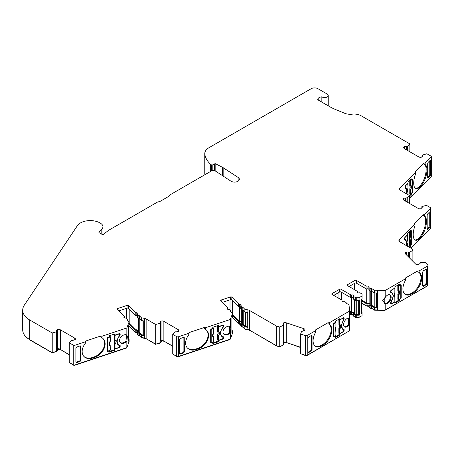 <?xml version="1.0" encoding="UTF-8"?>
<svg xmlns="http://www.w3.org/2000/svg" width="454" height="454" viewBox="0 0 454 454"><rect width="100%" height="100%" fill="white"/><g stroke="black" fill="none" stroke-linecap="round" stroke-linejoin="round"><path stroke-width="0.68" d="M368.881 289.232A1.447 0.834 0 0 0 368.625 289.033A1.447 0.834 0 0 0 367.07 288.846A0.965 0.556 180 0 1 366.038 288.721L356.35 283.126A0.965 0.556 0 0 0 354.988 283.126L349.081 286.536M349.569 324.275L349.569 318.112A5.062 2.923 120 0 0 345.721 319.644A5.062 2.923 120 0 0 343.599 324.638A5.062 2.923 120 0 0 344.648 326.959A5.062 2.923 120 0 0 349.569 324.275L349.569 330.739L307.227 355.187L307.227 335.5L315.644 330.643L315.644 329.854L327.919 322.771L329.281 322.771L349.569 311.058L349.024 304.833L346.164 303.181A1.447 0.834 0 0 0 346.22 302.949A1.447 0.834 0 0 0 345.795 302.358L344.847 301.808A0.965 0.556 0 0 0 343.814 301.683A1.447 0.834 180 0 1 341.839 300.906A1.447 0.834 180 0 1 341.936 300.605A0.965 0.556 0 0 0 342.004 300.4A0.965 0.556 0 0 0 341.72 300.003L332.033 294.413A0.965 0.556 180 0 1 331.749 294.016A0.965 0.556 180 0 1 332.033 293.625L339.643 289.232A0.965 0.556 180 0 1 341.011 289.232L350.698 294.822A0.965 0.556 0 0 0 351.731 294.947A1.447 0.834 180 0 1 353.28 295.134A1.447 0.834 180 0 1 353.706 295.724A1.447 0.834 180 0 1 353.604 296.031A0.965 0.556 0 0 0 353.541 296.235A0.965 0.556 0 0 0 353.819 296.627L355.244 297.449A1.447 0.834 0 0 0 356.265 297.693L359.08 297.693L362.037 295.985L362.037 294.362A1.447 0.834 0 0 0 361.611 293.772L360.187 292.955A0.965 0.556 0 0 0 359.154 292.83A1.447 0.834 180 0 1 357.179 292.053A1.447 0.834 180 0 1 357.281 291.746A0.965 0.556 0 0 0 357.343 291.542A0.965 0.556 0 0 0 357.065 291.15L347.372 285.555A0.965 0.556 180 0 1 347.094 285.163A0.965 0.556 180 0 1 347.372 284.766L354.988 280.373A0.965 0.556 180 0 1 356.35 280.373L366.038 285.969A0.965 0.556 0 0 0 367.07 286.088A1.447 0.834 180 0 1 368.625 286.275A1.447 0.834 180 0 1 369.045 286.866A1.447 0.834 180 0 1 368.949 287.172A0.965 0.556 0 0 0 368.881 287.376A0.965 0.556 0 0 0 369.164 287.768L370.112 288.318A1.447 0.834 0 0 0 371.542 288.528L374.402 290.18L385.185 290.498L405.467 278.784L405.467 277.996L417.742 270.913L419.104 270.913L427.52 266.05L427.52 285.736L385.185 310.178L385.185 303.715A5.062 2.923 120 0 0 389.033 302.182A5.062 2.923 120 0 0 391.149 297.188A5.062 2.923 120 0 0 390.099 294.873A5.062 2.923 120 0 0 385.185 297.552L385.185 290.498M353.541 298.091A1.447 0.834 0 0 0 353.28 297.892A1.447 0.834 0 0 0 351.731 297.705A0.965 0.556 180 0 1 350.698 297.58L341.011 291.984A0.965 0.556 0 0 0 339.643 291.984L333.735 295.395M247.18 312.483L247.18 326.659L247.901 327.379L247.901 329.542L247.907 309.866L247.901 312.613L244.859 312.051L242.833 310.025A1.447 0.834 180 0 1 241.783 309.781A1.447 0.834 180 0 1 241.551 309.611L240.881 308.936A0.965 0.556 180 0 1 240.751 308.658L240.751 305.905A0.965 0.556 0 0 0 240.881 306.183L241.551 306.853A1.447 0.834 0 0 0 241.783 307.029A1.447 0.834 0 0 0 242.833 307.273L244.859 309.293L247.901 309.861A4.824 2.786 180 0 1 249.592 310.496L276.1 325.802L276.1 345.488L249.592 330.183A4.824 2.786 0 0 0 247.907 329.547L244.859 328.98L242.833 326.954A1.447 0.834 180 0 1 241.783 326.71A1.447 0.834 180 0 1 241.551 326.534L240.881 325.864A0.965 0.556 180 0 1 240.751 325.586L240.751 323.424A0.965 0.556 180 0 1 240.938 323.089A1.447 0.834 180 0 0 241.222 322.595A1.447 0.834 180 0 0 240.796 322.005A1.447 0.834 180 0 0 239.616 321.767A0.965 0.556 180 0 1 238.668 321.489L238.668 323.657L232.187 317.17M232.567 313.391L232.567 316.149L231.898 317.948L231.898 332.714L232.567 330.909L232.567 333.077L230.303 339.166L178.445 356.452L178.445 336.772L188.756 333.332L189.108 332.572L204.141 327.561L205.458 327.765L230.303 319.485L232.567 313.391L230.541 311.37A1.447 0.834 0 0 0 230.751 310.933A1.447 0.834 0 0 0 230.558 310.519L229.889 309.844A0.965 0.556 0 0 0 229.735 309.73A0.965 0.556 0 0 0 228.947 309.571A1.447 0.834 180 0 1 227.335 308.743A1.447 0.834 180 0 1 227.619 308.243A0.965 0.556 0 0 0 227.806 307.914A0.965 0.556 0 0 0 227.675 307.636L220.826 300.786A0.965 0.556 180 0 1 220.695 300.508A0.965 0.556 180 0 1 221.177 300.026L230.501 296.916A0.965 0.556 180 0 1 231.665 297.007A0.965 0.556 180 0 1 231.818 297.12L238.668 303.97A0.965 0.556 0 0 0 239.616 304.248A1.447 0.834 180 0 1 240.796 304.486A1.447 0.834 180 0 1 241.222 305.077A1.447 0.834 180 0 1 240.938 305.57A0.965 0.556 0 0 0 240.751 305.905M240.751 307.216A1.447 0.834 0 0 0 239.616 307A0.965 0.556 180 0 1 238.668 306.728L231.818 299.878A0.965 0.556 0 0 0 231.665 299.759A0.965 0.556 0 0 0 230.501 299.674L222.409 302.37M139.378 318.509A1.447 0.834 180 0 1 138.322 318.265A1.447 0.834 180 0 1 138.09 318.089L137.42 317.42A0.965 0.556 180 0 1 137.29 317.142L137.29 314.384A0.965 0.556 0 0 0 137.42 314.662L138.09 315.337A1.447 0.834 0 0 0 138.322 315.507A1.447 0.834 0 0 0 139.378 315.751L141.398 317.777L144.44 318.345L144.44 321.097L141.398 320.53L139.378 318.509L139.378 315.751M129.106 321.875L129.106 324.627L128.437 326.432L128.437 341.198L129.106 339.393L129.106 341.556L126.842 347.651L74.984 364.937L74.984 345.25L85.295 341.817L85.647 341.056L100.68 336.045L101.997 336.249L126.842 327.97L129.106 321.875L127.08 319.849A1.447 0.834 0 0 0 127.29 319.417A1.447 0.834 0 0 0 127.097 319.003L126.428 318.328A0.965 0.556 0 0 0 126.274 318.214A0.965 0.556 0 0 0 125.486 318.055A1.447 0.834 180 0 1 123.874 317.221A1.447 0.834 180 0 1 124.158 316.727A0.965 0.556 0 0 0 124.345 316.398A0.965 0.556 0 0 0 124.214 316.12L117.365 309.27A0.965 0.556 180 0 1 117.24 308.992A0.965 0.556 180 0 1 117.722 308.51L127.041 305.4A0.965 0.556 180 0 1 128.204 305.491A0.965 0.556 180 0 1 128.357 305.604L135.213 312.454A0.965 0.556 0 0 0 136.155 312.732A1.447 0.834 180 0 1 137.335 312.971A1.447 0.834 180 0 1 137.761 313.561A1.447 0.834 180 0 1 137.477 314.054A0.965 0.556 0 0 0 137.29 314.384M137.29 315.7A1.447 0.834 0 0 0 136.155 315.485A0.965 0.556 180 0 1 135.213 315.212L128.357 308.362A0.965 0.556 0 0 0 128.204 308.243A0.965 0.556 0 0 0 127.041 308.158L118.954 310.854M212.83 170.443L212.83 164.893L214.498 163.928A0.965 0.556 180 0 1 215.815 163.905L222.312 167.214A9.642 5.567 180 0 1 222.755 167.452A9.642 5.567 180 0 1 223.152 167.696L238.151 177.469A4.824 2.786 180 0 1 239.366 179.313A4.824 2.786 180 0 1 236.392 181.884A4.824 2.786 180 0 1 231.137 181.282A4.824 2.786 180 0 1 230.938 181.157L215.156 170.88A2.412 1.39 180 0 0 211.643 170.817L169.087 195.39L169.773 195.782L158.86 202.081L158.179 201.684L108.875 230.155A4.824 2.786 180 0 0 108.404 230.467L103.484 234.309L102.025 234.372L99.08 232.669L98.927 232L101.798 229.122A8.456 4.88 0 0 0 102.933 226.682A8.456 4.88 0 0 0 100.459 223.232L99.432 222.642A8.456 4.88 180 0 0 98.552 222.199A13.79 7.962 0 0 0 77.373 225.689L24.312 305.162A24.107 13.921 0 0 0 22.7 310.167A24.107 13.921 0 0 0 29.754 320.008L52.227 332.981L56.551 331.766L56.591 330.955L56.591 331.494M425.154 163.009L425.154 164.558L423.837 164.059L423.837 163.213L425.154 163.009L431.107 157.056A1.447 0.834 180 0 0 431.3 156.641L431.3 176.322A1.447 0.834 180 0 1 431.107 176.742L431.107 157.056M425.154 164.558A12.292 5.017 -71.6 0 1 426.964 169.864A12.292 5.017 -71.6 0 1 420.818 186.049L419.854 187.014A12.292 5.017 -71.6 0 1 415.966 188.637A12.292 5.017 -71.6 0 1 415.512 174.2L415.16 171.89L423.837 163.213M415.563 188.45A12.292 5.017 108.4 0 0 419.014 186.736L419.978 185.771A12.292 5.017 108.4 0 0 426.13 169.586A12.292 5.017 108.4 0 0 423.883 164.07M406.495 193.813A7.23 2.951 108.4 0 0 406.71 191.588A7.23 2.951 108.4 0 0 405.382 188.342A7.23 2.951 108.4 0 0 405.223 188.302A0.965 0.392 -71.6 0 1 405.201 188.297A0.965 0.392 -71.6 0 1 405.025 187.865L405.025 187.076A0.965 0.392 -71.6 0 1 405.507 185.805L408.05 183.263L408.05 182.082L411.279 178.853L411.279 180.034L412.016 179.296A0.965 0.392 -71.6 0 1 412.323 179.171A0.965 0.392 -71.6 0 1 412.499 179.602L412.499 192.002A0.965 0.392 -71.6 0 1 412.016 193.273L411.279 194.006L411.279 195.186L409.349 197.121M424.655 214.549L424.655 216.098L423.332 215.599L423.332 214.753L424.655 214.549L430.602 208.596A1.447 0.834 180 0 0 430.795 208.182L430.795 227.863A1.447 0.834 180 0 1 430.602 228.283L430.602 208.596M424.655 216.098A12.292 5.017 -71.6 0 1 426.459 221.404A12.292 5.017 -71.6 0 1 420.313 237.59L419.348 238.554A12.292 5.017 -71.6 0 1 415.461 240.177A12.292 5.017 -71.6 0 1 415.007 225.74L414.655 223.43L423.332 214.753M415.058 239.99A12.292 5.017 108.4 0 0 418.514 238.276L419.479 237.311A12.292 5.017 108.4 0 0 425.625 221.121A12.292 5.017 108.4 0 0 423.378 215.61M405.995 245.353A7.23 2.951 108.4 0 0 406.211 243.128A7.23 2.951 108.4 0 0 404.883 239.882A7.23 2.951 108.4 0 0 404.724 239.843A0.965 0.392 -71.6 0 1 404.701 239.837A0.965 0.392 -71.6 0 1 404.525 239.406L404.525 238.617A0.965 0.392 -71.6 0 1 405.008 237.346L407.544 234.803L407.544 233.623L410.779 230.394L410.779 231.574L411.511 230.836A0.965 0.392 -71.6 0 1 411.818 230.711A0.965 0.392 -71.6 0 1 411.994 231.143L411.994 243.543A0.965 0.392 -71.6 0 1 411.511 244.814L410.779 245.546L410.779 246.726L409.9 247.606M405.467 278.784L405.467 280.334A12.292 7.099 120 0 0 405.456 294.55A12.292 7.099 120 0 0 411.602 293.942L412.97 293.153A12.292 7.099 120 0 0 421.664 278.098A12.292 7.099 120 0 0 419.116 272.468A12.292 7.099 120 0 0 419.104 272.462L417.742 271.753L417.742 270.913M405.127 294.334A12.292 7.099 120 0 0 410.921 293.545L412.289 292.762A12.292 7.099 120 0 0 420.977 277.7A12.292 7.099 120 0 0 418.656 272.213M384.396 303.238L384.805 303.425A5.062 2.923 120 0 0 388.522 301.592A5.062 2.923 120 0 0 390.468 296.797A5.062 2.923 120 0 0 389.736 294.714M385.185 297.552L382.671 300.559L384.879 303.544M393.022 296.104A7.23 4.177 -60 0 1 390.917 302.097A0.965 0.556 120 0 0 390.639 302.897L390.639 303.681A0.965 0.556 120 0 0 390.837 304.123A0.965 0.556 120 0 0 391.32 304.078L394.912 302.001L394.912 303.181L399.486 300.542L399.486 299.362L400.524 298.76A0.965 0.556 120 0 0 401.205 297.58L401.205 285.18A0.965 0.556 120 0 0 401.007 284.737A0.965 0.556 120 0 0 400.524 284.789L399.486 285.39L399.486 284.204L394.912 286.849L394.912 288.029L391.32 290.1A0.965 0.556 120 0 0 390.639 291.281L390.639 292.07A0.965 0.556 120 0 0 390.837 292.512A0.965 0.556 120 0 0 390.917 292.546A7.23 4.177 -60 0 1 391.524 292.796A7.23 4.177 -60 0 1 393.022 296.104M344.331 326.721A5.062 2.923 120 0 0 348.581 324.338L348.581 317.959M315.644 329.854L315.644 332.192A12.292 7.099 120 0 0 315.632 346.408A12.292 7.099 120 0 0 321.778 345.8L323.146 345.012A12.292 7.099 120 0 0 331.84 329.956A12.292 7.099 120 0 0 329.292 324.326L327.919 323.611L327.919 322.771M329.292 324.326A12.292 7.099 120 0 0 329.281 324.321L329.281 322.771M315.303 346.198A12.292 7.099 120 0 0 321.097 345.403L322.465 344.62A12.292 7.099 120 0 0 331.159 329.559A12.292 7.099 120 0 0 328.838 324.071M283.415 325.03L283.415 322.959A2.412 1.39 180 0 1 286.23 322.788L303.766 328.634A2.412 1.39 180 0 1 304.265 328.855A2.412 1.39 180 0 1 304.969 329.842A2.412 1.39 180 0 1 304.918 330.126L302.699 331.227L301.683 331.136L300.616 334.013L305.48 335.637L305.48 355.317L300.616 353.694L300.616 334.013M223.572 333.917A5.062 3.581 135 0 0 229.446 332.623L230.036 326.42M230.536 326.596L230.303 326.539A5.062 3.581 135 0 0 225.587 327.419A5.062 3.581 135 0 0 222.993 332.056A5.062 3.581 135 0 0 223.799 334.178A5.062 3.581 135 0 0 230.303 332.703L230.831 328.202L230.303 326.539L230.303 319.485M188.756 333.332L188.756 334.882A12.292 8.694 135 0 0 187.576 348.184A12.292 8.694 135 0 0 196.27 349.529L197.938 348.973A12.292 8.694 135 0 0 208.59 335.381A12.292 8.694 135 0 0 206.632 330.24A12.292 8.694 135 0 0 205.458 329.315L204.141 328.407L204.141 327.561M187.343 347.934A12.292 8.694 135 0 0 195.787 349.047L197.456 348.49A12.292 8.694 135 0 0 208.108 334.899A12.292 8.694 135 0 0 206.388 330.001M120.111 342.401A5.062 3.581 135 0 0 125.985 341.107L126.575 334.904M127.075 335.08L126.842 335.024A5.062 3.581 135 0 0 122.126 335.903A5.062 3.581 135 0 0 119.533 340.54A5.062 3.581 135 0 0 120.338 342.656A5.062 3.581 135 0 0 126.842 341.187L127.37 336.686L126.842 335.024L126.842 327.97M85.295 341.817L85.295 343.366A12.292 8.694 135 0 0 84.115 356.662A12.292 8.694 135 0 0 92.809 358.007L94.483 357.451A12.292 8.694 135 0 0 105.129 343.865A12.292 8.694 135 0 0 103.172 338.724A12.292 8.694 135 0 0 101.997 337.799L100.68 336.891L100.68 336.045M83.882 356.418A12.292 8.694 135 0 0 92.327 357.525L94.001 356.969A12.292 8.694 135 0 0 104.647 343.383A12.292 8.694 135 0 0 102.927 338.485M137.29 332.629A1.447 0.834 0 0 0 136.155 332.413L136.155 330.245A1.447 0.834 180 0 1 137.335 330.489A1.447 0.834 180 0 1 137.761 331.079A1.447 0.834 180 0 1 137.477 331.573A0.965 0.556 180 0 0 137.29 331.902L137.29 334.07A0.965 0.556 180 0 0 137.42 334.348L137.42 332.18A0.965 0.556 180 0 1 137.29 331.902M144.446 338.031L144.446 318.35A4.824 2.786 180 0 1 146.131 318.98L155.688 324.496L155.688 344.183L146.131 338.661A4.824 2.786 0 0 0 144.446 338.031L141.398 337.458L139.378 335.438A1.447 0.834 180 0 1 138.322 335.194A1.447 0.834 180 0 1 138.09 335.018L137.42 334.348M139.378 335.438L139.378 333.27A1.447 0.834 180 0 1 138.322 333.026A1.447 0.834 180 0 1 138.09 332.856L138.09 335.018M242.833 326.954L242.833 324.786A1.447 0.834 180 0 1 241.783 324.542A1.447 0.834 180 0 1 241.551 324.372L241.551 326.534M353.541 315.019A1.447 0.834 0 0 0 353.28 314.821A1.447 0.834 0 0 0 351.731 314.633A0.965 0.556 180 0 1 350.698 314.509L349.569 313.856M351.731 314.633L351.731 312.466A1.447 0.834 180 0 1 353.28 312.653A1.447 0.834 180 0 1 353.706 313.243A1.447 0.834 180 0 1 353.604 313.549A0.965 0.556 180 0 0 353.541 313.754L353.541 315.916A0.965 0.556 180 0 0 353.819 316.313L353.819 314.145A0.965 0.556 180 0 1 353.541 313.754M368.881 306.161A1.447 0.834 0 0 0 368.625 305.962A1.447 0.834 0 0 0 367.07 305.775A0.965 0.556 180 0 1 366.038 305.65L361.69 303.141M367.07 305.775L367.07 303.607A1.447 0.834 180 0 1 368.625 303.794A1.447 0.834 180 0 1 369.045 304.384A1.447 0.834 180 0 1 368.949 304.691A0.965 0.556 180 0 0 368.881 304.895L368.881 307.057A0.965 0.556 180 0 0 369.164 307.454L369.164 305.287A0.965 0.556 180 0 1 368.881 304.895M212.83 164.893L211.462 164.893L210.287 164.042A40.497 23.381 0 0 1 204.839 154.394L204.839 174.075A40.497 23.381 0 0 0 204.953 174.682M405.053 186.781L405.643 187.933M405.025 187.36L405.518 187.899C406.489 188.172 406.988 189.301 407.017 191.287L406.722 193.943M405.706 188.506L405.025 187.752M409.837 185.919L410.229 185.255L410.853 185.141C411.613 185.919 411.613 187.457 410.853 189.761L410.427 189.199L410.081 189.409L409.837 188.773L410.115 187.071L409.752 185.555L409.752 180.743L410.666 179.829M404.554 238.322L405.138 239.474M404.525 238.9L405.019 239.44C405.984 239.712 406.483 240.841 406.512 242.828L406.222 245.483M405.201 240.047L404.525 239.275M409.338 237.459L409.729 236.795L410.348 236.682C411.108 237.459 411.108 238.997 410.348 241.301L409.922 240.739L409.582 240.949L409.338 240.314L409.61 238.611L409.253 237.096L409.253 232.283L410.166 231.37M390.695 290.923L391.337 292.2L391.904 292.438L393.448 295.86L391.104 301.825M392.579 293.959L391.552 292.268M397.942 291.048L398.226 290.435L398.879 290.418C399.951 291.332 399.951 292.875 398.879 295.038L398.442 294.413L398.101 294.567L397.942 293.903L398.334 292.251L397.823 290.674L397.823 285.855L399.06 285.14M369.845 290.918L369.845 304.895L370.793 305.446L371.61 305.298L374.822 307.154L376.576 307.205L377.592 307.795L374.402 307.699L374.402 309.866L371.542 308.215A1.447 0.834 180 0 1 370.112 307.999L369.164 307.454M369.845 303.874L369.306 303.403L366.719 303.09L366.719 288.886M354.506 299.776L354.506 313.754L355.925 314.571L358.739 314.622L359.42 315.014L359.42 300.253L356.265 300.452A1.447 0.834 180 0 1 355.244 300.207L353.819 299.385A0.965 0.556 180 0 1 353.541 298.987L353.541 296.235M354.506 312.732L353.961 312.261L351.379 311.949L351.379 297.745M339.904 333.463L338.854 333.287L338.854 328.469L339.365 326.295L338.973 325.098L339.257 324.479L339.904 324.462C340.982 325.382 340.982 326.92 339.904 329.082L339.904 333.463L343.173 331.579L343.684 330.694L343.428 329.366A0.965 0.556 120 0 0 343.389 329.122M232.652 300.713L232.652 314.361L232.346 314.128M241.715 309.741L241.715 323.424L242.385 324.094L243.236 324.077L245.506 326.347L247.18 326.659M241.715 321.767L239.508 321.211L239.508 307.006M218.47 340.256L217.534 339.927L217.534 335.109L218.158 333.026L217.682 331.761L217.835 331.176L218.47 331.255C219.787 332.356 219.787 333.894 218.47 335.875L218.47 340.256L222.471 338.922L223.096 338.122L222.761 337.016L221.359 336.125L220.252 332.016L223.096 326.511L223.096 325.921L222.471 325.541L223.096 325.921M129.197 309.197L129.197 322.845L128.891 322.612M138.254 318.226L138.254 331.902L138.924 332.578L139.775 332.561L142.051 334.831L143.719 335.143L144.44 335.864L141.398 335.296L141.398 337.458M138.254 330.251L136.047 329.695L136.047 315.49M115.01 348.74L114.073 348.411L114.073 343.593L114.697 341.51L114.221 340.239L114.374 339.654L115.01 339.74C116.326 340.835 116.326 342.378 115.01 344.359L115.01 348.74L119.01 347.406L119.635 346.606L119.306 345.5L117.898 344.609L116.792 340.5L119.635 334.995L119.635 334.405L119.01 334.019L119.635 334.405M408.674 257.1L408.674 251.993L409.474 252.367L409.474 257.9M406.597 149.905L406.597 146.29L407.743 146.415L409.854 143.918L360.958 115.691A9.642 5.567 0 0 0 352.173 114.175A9.642 5.567 180 0 1 344.62 113.262L335.829 109.652A48.215 27.836 180 0 1 329.678 106.65L317.811 99.801L318.226 98.331A4.58 2.645 180 0 1 321.846 96.844A3.615 2.088 0 0 0 325.853 97.468A3.615 2.088 0 0 0 328.236 95.505A3.615 2.088 0 0 0 327.175 94.029L317.97 88.717A4.824 2.786 180 0 0 311.155 88.717L209.01 147.686A14.466 8.354 0 0 0 204.771 153.594A14.466 8.354 0 0 0 204.839 154.394M317.777 99.477L317.811 99.801M99.08 232.669L98.927 232L98.927 232.556M69.269 354.636L60.405 349.518A2.412 1.39 0 0 0 59.185 349.137L59.185 348.746A2.412 1.39 0 0 0 57.607 348.871L57.607 329.581L56.591 330.955L56.58 330.518M57.607 329.581A2.412 1.39 180 0 1 60.405 329.837L74.723 338.099A2.412 1.39 180 0 1 75.426 339.087A2.412 1.39 180 0 1 75.165 339.717L72.532 340.449L71.584 340.205L69.269 342.827L69.269 362.508L73.242 364.8A1.447 0.834 180 0 0 74.984 364.937M74.984 345.25A1.447 0.834 180 0 1 73.242 345.119L69.269 342.827M155.688 324.496L160.012 323.282L160.052 322.476L160.052 323.01M172.73 346.152L163.866 341.033A2.412 1.39 0 0 0 162.646 340.659L162.646 340.262A2.412 1.39 0 0 0 161.068 340.386L161.068 321.097L160.052 322.476L160.041 322.034M161.068 321.097A2.412 1.39 180 0 1 163.866 321.353L178.178 329.615A2.412 1.39 180 0 1 178.887 330.603A2.412 1.39 180 0 1 178.626 331.233L175.987 331.965L175.045 331.721L172.73 334.343L176.702 336.635L176.702 356.322L172.73 354.024L172.73 334.343M178.445 336.772A1.447 0.834 180 0 1 176.702 336.635M276.401 325.938L279.743 327.05L283.375 325.229L283.375 344.909L279.743 346.731L276.401 345.619L276.401 325.938A1.447 0.834 180 0 1 276.1 325.802M300.616 347.27L286.23 342.475A2.412 1.39 0 0 0 284.885 342.288L284.885 341.896L283.841 343.247A1.249 0.721 180 0 1 284.051 343.65A1.249 0.721 180 0 1 283.886 344.013L283.523 344.37L283.375 325.229M283.523 325.081L283.046 324.445L283.046 324.792M283.415 322.959L282.99 324.224M307.227 335.5A1.447 0.834 180 0 1 305.48 335.637M419.956 263.49L420.211 262.764L424.944 262.236L427.753 265.045A1.447 0.834 180 0 1 427.946 265.459A1.447 0.834 180 0 1 427.52 266.05M419.956 262.849L420.12 263.439L419.956 262.849M419.814 263.541L420.12 263.439M406.534 254.961L406.534 252.055L405.797 252.305A2.412 1.39 180 0 0 405.178 253.236A2.412 1.39 180 0 0 405.501 253.928L415.626 264.052A2.412 1.39 180 0 0 418.213 264.716L419.672 263.751M406.534 252.055L408.061 252.083L408.061 256.493M408.674 251.993L408.061 252.083M409.724 258.15L409.474 252.367M409.724 252.282L412.885 250.182L410.949 248.253A1.447 0.834 180 0 0 410.722 248.083L399.605 241.664A2.412 1.39 180 0 1 398.896 240.677A2.412 1.39 180 0 1 399.219 239.984L415.007 224.191M421.965 208.034L422.282 207.177L421.862 206.632L426.402 205.299L430.375 207.591A1.447 0.834 180 0 1 430.795 208.182M422.044 207.762L422.033 207.325M421.965 207.495L421.017 208.698A2.412 1.39 180 0 1 418.219 208.443L403.901 200.18A2.412 1.39 180 0 1 403.197 199.192A2.412 1.39 180 0 1 403.458 198.563L403.458 199.828M404.06 200.271L404.06 198.216L403.458 198.563M404.06 198.216L405.547 198.018L405.547 201.128M406.092 201.445L406.092 197.831L405.547 198.018M406.092 197.831L407.244 197.955L409.349 195.458L400.105 190.124A2.412 1.39 180 0 1 399.401 189.136A2.412 1.39 180 0 1 399.724 188.444L415.512 172.651M422.47 156.494L422.788 155.637L422.368 155.092L426.902 153.758L430.874 156.051A1.447 0.834 180 0 1 431.3 156.641M422.543 156.221L422.538 155.784M422.47 155.955L421.516 157.158A2.412 1.39 180 0 1 418.719 156.902L404.406 148.64A2.412 1.39 180 0 1 403.697 147.652A2.412 1.39 180 0 1 403.958 147.022L403.958 148.288M404.565 148.73L404.565 146.676L403.958 147.022M404.565 146.676L406.052 146.477L406.052 149.587M406.597 146.29L406.052 146.477M409.854 151.784L409.854 143.918M409.349 198.494L431.107 176.742M430.602 174.688L430.12 175.959L428.167 177.906L427.685 177.599L427.685 163.627L428.167 162.356L430.12 160.41L430.602 160.716L430.602 174.688L429.762 174.478L429.762 160.761M427.702 177.792L428.167 177.906L427.685 177.599M430.12 160.41L430.602 160.716L430.04 160.483M409.349 203.324L409.349 195.458M410.774 248.111L430.602 228.283M430.097 226.228L429.615 227.499L427.668 229.446L427.186 229.139L427.186 215.168L427.668 213.896L429.615 211.95L430.097 212.256L430.097 226.228L429.263 226.018L429.263 212.302M427.203 229.332L427.668 229.446L427.186 229.139M429.615 211.95L430.097 212.256L429.541 212.024M419.104 272.462L419.104 270.913M422.685 285.963L423.366 286.361L426.124 284.772L426.805 283.585L426.805 269.619L426.124 269.222L423.366 270.811L422.685 271.997L422.685 285.963L423.366 286.361L422.685 286.037L425.443 284.448L426.124 283.262L426.124 269.222L426.805 269.619L426.175 269.194M405.467 279.431L405.467 280.334M385.185 310.178L377.592 309.957L377.592 290.276L377.592 293.029L374.402 292.938L371.542 291.286L371.542 288.528M374.402 290.18L374.402 292.938M371.542 291.286A1.447 0.834 180 0 1 370.112 291.076L369.164 290.526A0.965 0.556 180 0 1 368.881 290.134L368.881 287.376M362.037 295.985L362.037 298.743L361.69 298.942L361.69 313.703L362.037 313.504L362.037 315.672L359.08 317.374L356.265 317.374A1.447 0.834 180 0 1 355.244 317.13L353.819 316.313M359.08 300.452L359.08 297.693M349.569 318.112L349.569 311.058M311.382 351.016L312.063 349.83L312.063 335.864L311.382 335.466L308.624 337.055L307.943 338.241L307.943 352.208L308.624 352.605L311.382 351.016L310.701 350.692L311.382 349.506L311.382 335.466L312.063 335.864L311.438 335.438M307.943 352.208L308.624 352.605L307.948 352.281L310.701 350.692M334.223 337.038L333.542 336.647A0.965 0.556 120 0 0 333.741 337.089A0.965 0.556 120 0 0 334.223 337.038L335.262 336.442L335.262 337.623L339.836 334.984L339.836 333.798L343.428 331.726A0.965 0.556 120 0 0 344.109 330.546L344.109 329.757A0.965 0.556 120 0 0 343.911 329.315A0.965 0.556 120 0 0 343.831 329.281A7.23 4.177 -60 0 1 343.224 329.031A7.23 4.177 -60 0 1 343.831 319.729A0.965 0.556 120 0 0 344.109 318.935L344.109 318.146A0.965 0.556 120 0 0 343.911 317.704A0.965 0.556 120 0 0 343.428 317.749L339.836 319.826L339.836 318.646L335.262 321.284L335.262 322.465L334.223 323.066A0.965 0.556 120 0 0 333.542 324.247L333.542 336.647L333.843 336.476M244.859 309.293L244.859 312.051M242.833 310.025L242.833 307.273M230.303 339.166L230.303 332.703M205.458 329.315L205.458 327.765M183.535 352.985L183.053 352.571L183.887 351.504L183.887 337.396L184.369 337.946L183.535 337.435L180.159 338.559L179.324 339.626L179.324 353.598L180.159 354.109L183.535 352.985L184.369 351.918L184.239 337.566M179.324 353.598L179.506 354.029M210.673 342.361A0.965 0.681 135 0 0 210.826 342.764A0.965 0.681 135 0 0 211.513 342.872L212.784 342.447L212.784 343.627L218.385 341.76L218.385 340.579L222.783 339.115A0.965 0.681 135 0 0 223.618 338.048L223.618 337.26A0.965 0.681 135 0 0 223.464 336.857A0.965 0.681 135 0 0 223.277 336.737A7.23 5.113 -45 0 1 221.847 335.846A7.23 5.113 -45 0 1 223.277 327.186A0.965 0.681 135 0 0 223.618 326.437L223.618 325.649A0.965 0.681 135 0 0 223.464 325.246A0.965 0.681 135 0 0 222.783 325.138L218.385 326.608L218.385 325.427L212.784 327.294L212.784 328.475L211.513 328.895A0.965 0.681 135 0 0 210.673 329.962L210.673 342.361M189.108 332.572L188.756 334.882M141.398 317.777L141.398 320.53M126.842 347.651L126.842 341.187M101.997 337.799L101.997 336.249M80.074 361.469L79.592 361.055L80.426 359.988L80.426 345.88L80.908 346.43L80.074 345.92L76.698 347.043L75.863 348.11L75.863 362.082L76.698 362.593L80.074 361.469L80.908 360.397L80.778 346.044M75.863 362.082L76.045 362.513M107.218 350.846A0.965 0.681 135 0 0 107.371 351.248A0.965 0.681 135 0 0 108.052 351.356L109.323 350.931L109.323 352.111L114.924 350.244L114.924 349.064L119.323 347.599A0.965 0.681 135 0 0 120.157 346.533L120.157 345.744A0.965 0.681 135 0 0 120.004 345.341A0.965 0.681 135 0 0 119.816 345.222A7.23 5.113 -45 0 1 118.386 344.331A7.23 5.113 -45 0 1 119.816 335.671A0.965 0.681 135 0 0 120.157 334.921L120.157 334.133A0.965 0.681 135 0 0 120.004 333.73A0.965 0.681 135 0 0 119.323 333.622L114.924 335.092L114.924 333.906L109.323 335.773L109.323 336.953L108.052 337.379A0.965 0.681 135 0 0 107.218 338.446L107.218 350.846M85.647 341.056L85.295 343.366M52.227 332.981L52.227 352.667L29.754 339.688L29.754 320.008M22.7 310.167L22.7 329.854A24.107 13.921 0 0 0 29.754 339.688M169.087 195.39L169.087 196.173M210.287 171.601L210.287 164.042M204.771 153.594L204.771 173.275A14.466 8.354 0 0 0 204.839 174.075M321.846 96.844L321.846 102.127M427.946 265.459L427.946 285.146A1.447 0.834 180 0 1 427.52 285.736M377.592 307.795L377.592 309.957L374.402 309.866M307.227 355.187A1.447 0.834 180 0 1 305.48 355.317M284.885 342.288L283.886 343.286M284.005 343.848A1.249 0.721 180 0 1 284.051 344.041A1.249 0.721 180 0 1 283.886 344.404L283.886 344.013M283.375 344.909L283.886 344.404M276.401 345.619A1.447 0.834 180 0 1 276.1 345.488M240.751 324.145A1.447 0.834 0 0 0 239.616 323.929A0.965 0.556 180 0 1 238.668 323.657M178.445 356.452A1.447 0.834 180 0 1 176.702 356.322M162.646 340.659L161.091 341.561M161.051 341.845A1.249 0.721 180 0 1 161.096 342.038A1.249 0.721 180 0 1 160.733 342.549L155.688 344.183M136.155 332.413A0.965 0.556 180 0 1 135.213 332.141L128.726 325.654M59.185 349.137L57.63 350.045M57.59 350.323A1.249 0.721 180 0 1 57.635 350.522A1.249 0.721 180 0 1 57.272 351.033L52.227 352.667M407.743 150.569L407.743 146.415M411.279 180.034L410.444 179.688M411.279 195.186L410.444 194.908L409.349 196.003M410.444 194.908L410.444 194.278M427.685 177.344L429.28 175.749L429.762 174.478M407.244 202.109L407.244 197.955M410.779 231.574L409.945 231.228M410.779 246.726L409.945 246.448L409.196 247.197M409.945 246.448L409.945 245.818M427.186 228.884L428.78 227.289L429.263 226.018M405.797 252.305L405.797 254.223M400.524 285.135L400.524 284.789L401.205 285.18M399.486 300.542L398.805 300.151L398.805 299.453M398.805 300.151L394.912 302.398M390.939 303.51L390.639 303.681L391.32 304.078M391.524 292.796L390.843 292.399A7.23 4.177 120 0 0 390.678 292.314M399.486 285.39L398.805 284.601M339.836 319.826L339.155 319.037M344.109 318.146L343.428 317.749L343.428 318.095M341.487 327.476A7.23 4.177 120 0 0 342.543 328.639L343.224 329.031M339.337 333.514L339.836 333.798M339.836 334.984L339.155 334.587L339.155 333.435M339.155 334.587L335.262 336.834M284.885 341.896A2.412 1.39 0 0 0 283.523 342.197M232.567 330.909L231.898 330.24M183.053 352.571L179.676 353.694L180.159 354.109M179.341 353.74L179.676 353.694M210.679 342.435L211.241 342.322M218.385 326.608L217.903 325.586M223.096 326.21A0.965 0.681 135 0 0 223.135 325.955L223.135 325.166A0.965 0.681 135 0 0 223.135 325.092M220.213 332.294A7.23 5.113 135 0 0 221.365 335.364L221.847 335.846M223.096 337.821A0.965 0.681 135 0 0 223.135 337.566L223.135 336.777A0.965 0.681 135 0 0 223.13 336.686M218.085 340.284L218.385 340.579M218.385 341.76L217.903 341.277L217.903 340.222M217.903 341.277L212.784 342.986M160.012 323.282L160.012 342.963M129.106 339.393L128.437 338.724M79.592 361.055L76.215 362.179L76.698 362.593M75.88 362.224L76.215 362.179M107.218 350.919L107.78 350.8M114.924 335.092L114.442 334.07M119.635 334.689A0.965 0.681 135 0 0 119.674 334.439L119.674 333.65A0.965 0.681 135 0 0 119.674 333.576M116.752 340.778A7.23 5.113 135 0 0 117.904 343.848L118.386 344.331M119.635 346.306A0.965 0.681 135 0 0 119.674 346.05L119.674 345.261A0.965 0.681 135 0 0 119.669 345.165M114.624 348.763L114.924 349.064M114.924 350.244L114.442 349.762L114.442 348.706M114.442 349.762L109.323 351.47M56.551 331.766L56.551 351.447M59.185 348.746L57.573 349.898A1.249 0.721 180 0 1 57.635 350.13A1.249 0.721 180 0 1 57.272 350.641L56.761 350.936L56.761 331.647M129.106 323.867L135.213 329.973L135.213 332.141M136.155 330.245A0.965 0.556 180 0 1 135.213 329.973M137.42 332.18L138.09 332.856M139.378 333.27L141.398 335.296M144.44 338.026L144.44 335.864M162.646 340.262L161.028 341.414A1.249 0.721 180 0 1 161.096 341.646A1.249 0.721 180 0 1 160.733 342.157L160.222 342.452L160.222 323.163M232.567 315.388L238.668 321.489M240.881 325.864L240.881 323.702A0.965 0.556 180 0 1 240.751 323.424M240.881 323.702L241.551 324.372M242.833 324.786L244.859 326.812L244.859 328.98M247.901 327.379L244.859 326.812M349.569 311.688L350.698 312.341L350.698 314.509M351.731 312.466A0.965 0.556 180 0 1 350.698 312.341M353.819 314.145L355.244 314.968L355.244 317.13M354.16 316.506L356.265 317.686L356.265 315.212A1.447 0.834 180 0 1 355.244 314.968M359.08 317.374L359.08 315.212L359.42 315.014M356.265 315.212L359.08 315.212M362.037 313.504L362.037 311.881L361.611 311.291M361.69 300.974L366.038 303.482L366.038 305.65M367.07 303.607A0.965 0.556 180 0 1 366.038 303.482M369.164 305.287L370.112 305.837L370.112 307.999M371.542 308.215L371.542 306.047A1.447 0.834 180 0 1 370.112 305.837M371.542 306.047L374.402 307.699M409.349 198.529L430.687 177.191A0.965 0.556 0 0 0 430.784 177.066M410.791 248.128L430.188 228.731A0.965 0.556 0 0 0 430.279 228.606M384.992 310.173L427.18 286.128A0.965 0.556 0 0 0 427.458 285.77M374.612 309.872L374.612 310.184L384.992 310.485M371.65 308.277L374.612 310.184M369.505 307.647L370.453 308.397L371.65 308.476M368.966 306.354L366.894 306.104L366.894 305.803M361.69 303.34L366.894 306.104M361.554 315.95L358.876 317.374M356.265 317.686L358.876 317.686M353.621 315.212L351.555 314.962L351.555 314.662M349.569 314.049L351.555 314.962M349.075 331.028L306.887 355.578L305.724 355.669L301.155 353.876M286.474 342.554L300.616 347.537M286.474 342.821L284.59 342.583M283.898 343.303L284.59 342.617M283.001 345.102L283.438 344.387M279.687 346.714L283.001 345.324M249.933 330.376L276.441 345.88L279.687 346.987M249.933 330.574L248.242 329.632M248.224 329.627L248.242 329.916M245.183 329.036L245.183 329.337L248.224 329.899M243.089 327.209L245.183 329.337M241.329 326.012L241.971 326.988L243.089 327.243M241.142 324.565L239.559 324.247L239.559 323.935M232.238 317.255L239.559 324.247M173.309 354.364L177.043 356.713L178.206 356.804L229.872 339.581M164.206 341.232L172.73 346.351M164.206 341.431L162.475 340.755M160.807 341.913L162.475 340.948M160.393 342.747L159.729 343.042M155.79 344.155L159.729 343.326M146.472 338.86L155.79 344.433M146.472 339.059L144.781 338.4M141.722 337.521L141.722 337.816L144.764 338.383M139.628 335.688L141.722 337.816M137.868 334.496L138.51 335.472L139.628 335.722M137.681 333.043L136.098 332.725L136.098 332.413M128.777 325.739L136.098 332.725M69.854 362.848L73.582 365.198L74.745 365.283L126.416 348.065M60.745 349.716L69.269 354.835M60.745 349.915L59.014 349.234M57.346 350.397L59.014 349.432M56.932 351.231L56.268 351.527M52.329 352.639L56.268 351.81M25.764 336.641L30.095 340.086L52.329 352.917M407.539 150.45L407.539 146.534M411.613 179.699L412.198 180L412.198 192.207L410.853 194.142L409.752 194.125L409.837 188.773M407.034 201.99L407.034 198.075M411.114 231.239L411.693 231.54L411.693 243.747L410.348 245.682L409.253 245.665L409.338 240.314M412.885 261.311L412.885 250.182M376.576 293L376.576 307.205M384.805 303.425L384.805 297.739M391.2 292.121L390.383 291.332M400.524 298.76L398.879 299.419L397.823 299.237L397.942 293.903M361.69 300.19L366.719 303.09M349.552 310.894L351.379 311.949M342.515 329.161L343.411 329.632L342.844 329.388L341.312 325.524L343.684 319.077L343.684 318.487L343.173 318.192L343.684 318.487M338.973 325.098L338.854 319.9L339.41 319.582M335.262 321.971L335.903 322.034L335.875 322.408L334.479 323.214L333.968 324.099L333.968 336.3L334.479 336.596L333.542 336.056M279.743 327.05L279.743 346.731M232.652 314.361L239.508 321.211M229.446 332.623L229.446 326.261M221.138 335.881L223.096 337.532M217.682 331.761L217.534 326.545L218.124 326.347M212.784 328.123L213.505 327.884L213.528 328.52L211.825 329.088L211.195 329.888L211.195 342.089L211.825 342.475L210.713 341.607L210.713 329.712M213.261 335.949L213.528 337.521C212.211 336.425 212.211 334.882 213.528 332.901L213.624 333.27L213.772 332.663L213.624 333.264C212.909 334.848 212.795 335.744 213.272 335.966A3.059 2.162 -45 0 0 213.386 336.102L213.726 341.544L211.825 342.475M211.343 341.993L210.713 341.607L211.343 341.993M160.222 340.926L161.068 340.386M143.719 320.967L143.719 335.143M129.197 322.845L136.047 329.695M125.985 341.107L125.985 334.746M117.677 344.365L119.635 346.016M114.221 340.239L114.073 335.024L114.663 334.831M109.323 336.607L110.044 336.369L110.067 337.004L108.364 337.572L107.74 338.372L107.74 350.573L108.364 350.953L107.258 350.091L107.258 338.19M109.8 344.433L110.067 346.005C108.75 344.904 108.75 343.366 110.067 341.385L110.163 341.749L110.311 341.141L110.163 341.749C109.454 343.326 109.335 344.228 109.811 344.45A3.059 2.162 -45 0 0 109.93 344.586L110.265 350.028L108.364 350.953M107.882 350.471L107.258 350.091L107.882 350.471M56.761 349.404L57.607 348.871M408.015 192.354L407.998 192.609C407.238 191.832 407.238 190.294 407.998 187.99L407.857 183.24L407.998 183.609L405.467 185.845M405.326 186.872L405.689 185.919M410.229 194.255L410.229 189.874L409.752 189.312M410.229 185.255L410.229 180.868L411.835 179.773L412.198 180M410.229 180.868L409.752 180.743M407.516 243.894L407.493 244.15C406.733 243.372 406.733 241.834 407.493 239.53L407.357 234.78L407.493 235.149L404.968 237.385M404.826 238.412L405.184 237.459M409.729 245.796L409.729 241.414L409.253 240.853M409.729 236.795L409.729 232.408L411.335 231.313L411.693 231.54M409.729 232.408L409.253 232.283M374.822 292.949L374.822 307.154M390.639 291.479L391.337 292.2M390.695 302.534L391.064 302.75L391.337 301.961M391.064 302.75L391.064 303.34L390.639 303.09M391.575 303.635L391.064 303.34L391.575 303.635L394.844 301.745L394.872 301.371M394.889 297.007L394.844 297.364C393.766 296.451 393.766 294.907 394.844 292.745L394.872 287.989L394.844 288.364L391.32 290.1M391.064 291.133L391.575 290.248M398.226 299.436L398.226 295.055L397.823 294.425M400.269 298.613L400.78 297.728L400.78 285.526L400.269 285.231L400.78 285.526M400.014 285.084L398.879 286.031L397.823 285.855M343.684 330.103L343.411 329.632M342.918 318.044L339.904 320.081L338.854 319.9M338.854 328.469L339.132 328.611L338.973 327.947M339.257 329.099L339.473 328.458L339.904 329.082L339.257 329.099L339.257 333.48M335.903 322.034L335.903 327.107C335.262 328.872 335.16 329.876 335.597 330.12L335.875 331.409C334.797 330.495 334.797 328.951 335.875 326.789M334.479 336.596L335.903 335.415M245.506 312.17L245.506 326.347M222.25 325.319L222.471 325.541L218.47 326.874L217.534 326.545M217.534 335.109L217.682 334.609M217.835 335.795L218.056 335.188L218.47 335.875L217.835 335.795L217.835 340.177M213.726 328.163L213.528 332.901M213.772 341.663L213.658 336.652M142.051 320.655L142.051 334.831M118.789 333.798L119.01 334.019L115.01 335.353L114.073 335.024M114.073 343.593L114.221 343.093M114.374 344.274L114.595 343.672L115.01 344.359L114.374 344.274L114.374 348.661M110.265 336.641L110.067 341.385M110.311 350.147L110.197 345.136M422.368 155.092L422.368 156.624M408.061 194.715L407.862 191.747L407.998 194.681M407.857 191.741L407.408 191.304M407.868 188.365L407.998 187.99L407.868 188.365M410.229 189.874L410.853 189.761L410.853 194.142M409.752 185.555L410.081 185.641A0.482 0.323 47.9 0 0 410.427 185.805L410.853 185.141L410.853 180.754M410.427 189.199L409.917 188.796A3.059 1.249 -71.6 0 0 410.189 187.093A3.059 1.249 -71.6 0 0 409.917 185.941L410.427 185.805M421.862 206.632L421.862 208.165M407.561 246.255L407.363 243.287L407.493 246.221M407.493 239.252L407.499 239.769C407.011 241.84 406.915 242.947 407.215 243.089L406.909 242.845M407.363 239.905L407.493 239.53L407.363 239.905M407.561 235.013L407.493 239.53M409.729 241.414L410.348 241.301L410.348 245.682M409.253 237.096L409.582 237.181A0.482 0.323 47.9 0 0 409.922 237.346L410.348 236.682L410.348 232.295M409.922 240.739L409.412 240.336A3.059 1.249 -71.6 0 0 409.69 238.634A3.059 1.249 -71.6 0 0 409.412 237.482L409.922 237.346M371.61 291.326L371.61 305.298M394.986 301.552L394.821 296.502L394.844 301.745M394.464 295.985L394.56 296.07C394.129 295.832 394.231 294.828 394.872 293.063L394.844 292.745M394.872 292.37L394.986 288.165M398.226 295.055L398.879 295.038L398.879 299.419M397.823 290.674L398.101 290.798A0.482 0.375 47.9 0 0 398.442 291.014L398.879 290.418L398.879 286.031M398.442 294.413L398.01 293.937A3.059 1.765 -60 0 0 398.396 292.285A3.059 1.765 -60 0 0 398.01 291.082L398.442 291.014M338.854 324.718L339.132 324.843A0.482 0.375 47.9 0 0 339.473 325.064L339.904 324.462L339.904 320.081M339.473 328.458L339.042 327.981A3.059 1.765 -60 0 0 339.427 326.33A3.059 1.765 -60 0 0 339.042 325.126L339.473 325.064M335.903 326.415L336.011 322.209M335.92 331.051L335.875 335.795M335.795 330.54L336.011 335.597M335.495 330.03L335.852 330.546M243.236 310.428L243.236 324.077M217.534 331.358L217.738 331.522A0.482 0.42 44.2 0 0 218.056 331.789L218.47 331.255L218.47 326.874M218.056 335.188L217.733 334.655A3.059 2.162 -45 0 0 218.204 333.066A3.059 2.162 -45 0 0 217.733 331.795L218.056 331.789M213.726 332.544L213.772 328.276M213.386 336.102L213.624 336.664M139.775 318.912L139.775 332.561M114.073 339.842L114.283 340.006A0.482 0.42 44.2 0 0 114.595 340.273L115.01 339.74L115.01 335.353M114.595 343.672L114.272 343.139A3.059 2.162 -45 0 0 114.748 341.55A3.059 2.162 -45 0 0 114.272 340.279L114.595 340.273M110.265 341.028L110.311 336.76M109.93 344.586L110.163 345.148M358.677 314.656L358.677 300.452M358.739 314.622L358.739 300.452M241.551 306.853L241.551 309.611M231.818 299.878L231.818 297.12M138.09 315.337L138.09 318.089M128.357 308.362L128.357 305.604M238.151 181.157L238.151 177.469M223.152 176.09L223.152 167.696M211.394 170.965L211.394 164.842M399.724 188.444L399.724 189.834M399.219 239.984L399.219 241.375M370.112 288.318L370.112 291.076M369.164 290.526L369.164 287.768M367.07 288.846L367.07 286.088M366.038 285.969L366.038 288.721M356.35 283.126L356.35 280.373M354.988 283.126L354.988 280.373M347.372 285.555L347.372 284.766M357.281 291.746L357.281 292.353M356.265 314.656L356.265 297.693M355.244 297.449L355.244 300.207M353.819 299.385L353.819 296.627M351.731 297.705L351.731 294.947M350.698 294.822L350.698 297.58M341.011 291.984L341.011 289.232M339.643 291.984L339.643 289.232M332.033 294.413L332.033 293.625M341.936 300.605L341.936 301.212M303.766 328.634L303.766 330.915M286.23 342.475L286.23 322.788M249.592 330.183L249.592 310.496M240.881 308.936L240.881 306.183M239.616 307L239.616 304.248M238.668 303.97L238.668 306.728M230.501 299.674L230.501 296.916M221.177 301.138L221.177 300.026M227.619 308.243L227.619 309.236M178.178 329.615L178.178 331.488M163.866 341.033L163.866 321.353M146.131 338.661L146.131 318.98M137.42 317.42L137.42 314.662M136.155 315.485L136.155 312.732M135.213 312.454L135.213 315.212M127.041 308.158L127.041 305.4M117.722 309.622L117.722 308.51M124.158 316.727L124.158 317.721M60.405 349.518L60.405 329.837M74.723 338.099L74.723 339.972M101.798 229.122L101.798 234.241M222.312 167.214L222.312 175.539M215.815 171.311L215.815 163.905M318.226 100.039L318.226 98.331M419.014 186.736L419.854 187.014M419.978 185.771L420.818 186.049M412.198 191.9L412.499 192.002M411.909 179.404L412.499 179.602M430.12 175.959L429.28 175.749M418.514 238.276L419.348 238.554M419.479 237.311L420.313 237.59M411.693 243.44L411.994 243.543M411.403 230.944L411.994 231.143M429.615 227.499L428.78 227.289M412.97 293.153L412.289 292.762M411.602 293.942L410.921 293.545M426.124 284.772L425.443 284.448M426.805 283.585L426.124 283.262M401.205 297.58L400.78 297.336M323.146 345.012L322.465 344.62M321.778 345.8L321.097 345.403M312.063 349.83L311.382 349.506M344.109 318.935L343.684 318.685M344.109 329.757L343.428 329.366M344.109 330.546L343.684 330.296M197.938 348.973L197.456 348.49M196.27 349.529L195.787 349.047M184.369 351.918L183.887 351.504M211.031 342.39L211.513 342.872M223.618 325.649L223.135 325.166M223.618 326.437L223.135 325.955M223.618 337.26L223.135 336.777M223.618 338.048L223.135 337.566M94.483 357.451L94.001 356.969M92.809 358.007L92.327 357.525M73.242 345.119L73.242 364.8M80.908 360.397L80.426 359.988M107.57 350.874L108.052 351.356M120.157 334.133L119.674 333.65M120.157 334.921L119.674 334.439M120.157 345.744L119.674 345.261M120.157 346.533L119.674 346.05M214.498 170.579L214.498 163.928M57.272 351.033L57.272 350.641M57.686 349.608L57.686 350.006M160.733 342.549L160.733 342.157M161.147 341.13L161.147 341.522M239.616 323.929L239.616 321.767M377.802 309.685L377.802 310.275M305.724 355.38L305.724 355.669M178.206 356.515L178.206 356.804M74.745 364.999L74.745 365.283M357.031 283.523L357.031 291.133M354.307 289.556L354.307 283.523M341.692 292.382L341.692 299.986M338.962 298.414L338.962 292.382M230.019 309.98L230.019 299.833M160.466 321.443L160.466 340.733M126.558 318.464L126.558 308.317M57.005 329.927L57.005 349.217M398.226 290.435L398.226 286.048M339.257 324.479L339.257 320.098M333.287 323.708L333.968 324.099M217.835 331.176L217.835 326.789M210.713 329.405L211.195 329.888M114.374 339.654L114.374 335.273M107.258 337.889L107.74 338.372M406.347 146.438L406.347 149.758M405.842 197.978L405.842 201.298M408.367 256.794L408.367 252.095M370.793 305.446L370.793 291.298M355.925 314.571L355.925 300.423M242.385 324.094L242.385 309.991M138.924 332.578L138.924 318.475M357.343 291.542L357.343 292.438M342.004 300.4L342.004 301.297M227.806 307.914L227.806 309.356M230.751 310.933L230.751 311.58M124.345 316.398L124.345 317.84M127.29 319.417L127.29 320.059M102.933 226.682L102.933 234.519M328.236 95.505L328.236 105.816M57.635 350.13L57.635 350.522M161.096 341.646L161.096 342.038M284.051 343.65L284.051 344.041M411.744 179.568L412.062 179.676M411.239 231.109L411.562 231.217M390.639 291.809L391.263 292.166M390.639 303.34L391.212 303.669M400.224 284.959L400.632 285.197M342.804 329.269L343.485 329.661M343.128 317.925L343.536 318.158M333.542 336.3L334.121 336.635M222.46 336.647L222.942 337.129M222.573 325.212L222.982 325.62M210.832 341.913L211.314 342.395M119.005 345.131L119.481 345.613M119.113 333.69L119.521 334.099M107.371 350.392L107.853 350.874M422.453 155.898L422.453 156.517M408.061 183.473L408.004 188.228C407.51 190.3 407.42 191.406 407.72 191.548L407.72 191.548M421.948 207.438L421.948 208.057M283.086 324.36L283.086 324.82"/></g></svg>
